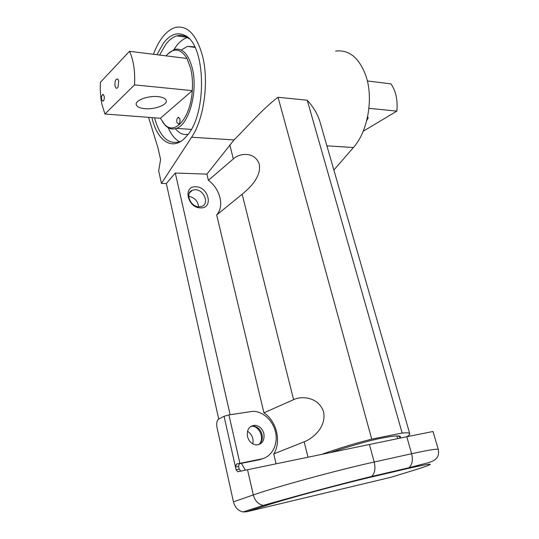 <?xml version="1.0" encoding="UTF-8"?>
<svg xmlns="http://www.w3.org/2000/svg" width="539" height="539" viewBox="0 0 539 539"><rect width="100%" height="100%" fill="white"/><g stroke="black" fill="none" stroke-linecap="round" stroke-linejoin="round"><path stroke-width="0.81" d="M179.905 119.025L178.234 117.334C176.994 118.223 176.543 119.914 176.893 122.414L178.564 124.111C179.804 123.222 180.255 121.531 179.905 119.025M179.979 119.429L179.824 122.245M104.189 96.077L102.801 94.426C101.696 95.315 101.305 97.04 101.608 99.6L103.01 101.258C104.108 100.362 104.499 98.637 104.189 96.077M115.043 86.004C114.719 80.985 115.642 78.681 117.805 79.078L118.701 81.032L118.014 87.163C116.774 88.955 115.784 88.564 115.043 86.004M144.802 108.662C139.702 108.157 136.839 106.803 136.212 104.593C134.952 100.382 148.104 95.511 157.967 96.622C162.933 97.175 165.702 98.516 166.275 100.645C167.467 104.91 154.599 109.653 144.802 108.662M101.831 103.946C100.49 97.242 100.018 90.02 100.429 82.278L129.495 51.299C133.537 59.957 135.222 71.148 134.541 84.872L104.923 114.012L101.831 103.946M167.407 54.304L174.387 49.426C182.35 47.688 188.3 53.853 192.221 67.914C198.318 90.835 189.027 124.792 176.428 128.376C172.318 129.832 168.539 128.767 165.089 125.196L162.562 121.915M166.025 55.854C173.598 47.405 180.585 48.274 186.979 58.468L190.671 68.426C192.288 75.244 192.827 82.649 192.282 90.646L134.541 84.872M160.413 118.257L164.355 124.118C174.501 136.151 190.665 118.25 192.282 90.646L160.413 118.257L104.923 114.012M367.355 80.958L390.991 83.902C395.902 91.071 397.856 100.146 396.859 111.115L363.178 131.273M396.859 111.115L368.919 108.319M367.571 116.909L368.211 117.839L366.722 120.561M186.979 58.468L129.495 51.299M200.683 207.879C187.626 208.263 182.532 185.874 195.758 186.79C208.546 186.588 213.781 208.418 200.683 207.879M195.219 189.721L192.356 190.24C184.648 192.928 190.496 207.171 199.201 206.808L201.781 206.356C209.678 203.796 203.991 189.492 195.219 189.721M188.03 134.319C183.334 135.208 179.123 133.335 175.391 128.713M179.837 141.925C175.148 139.5 171.267 134.75 168.202 127.696M173.881 49.588L176.536 45.795C179.911 41.51 183.536 38.754 187.404 37.528M181.407 140.942L179.635 141.764C168.175 144.809 159.813 136.825 154.558 117.812M159.584 55.052L165.756 44.36C169.212 39.866 172.925 37.036 176.9 35.864C180.019 34.995 183.085 35.298 186.09 36.78L189.122 38.768M156.91 54.715L163.526 43.005C170.102 34.55 177.035 31.942 184.311 35.17C205.858 43.086 207.677 113.547 186.912 135.747L185.578 137.27C172.608 151.6 157.24 141.218 151.924 117.61M331.128 452.288C355.181 444.534 372.388 439.757 382.757 437.951C391.321 436.213 401.75 434.737 400.369 437.338L399.5 438.247M335.581 51.097C349.279 49.413 359.486 57.949 366.197 76.713C373.635 99.392 367.517 131.954 353.409 147.524L326.903 145.84M153.44 54.284C159.066 39.381 166.356 30.44 175.303 27.462C187.309 24.969 196.364 34.381 202.455 55.692C209.226 81.517 203.978 119.193 191.628 137.236L161.437 183.428L166.329 183.556L175.29 173.019L206.922 174.131L234.027 139.931C247.286 126.82 263.295 108.15 278.043 97.269L307.243 100.241C313.577 107.072 317.916 114.591 320.267 122.791L409.755 433.76C409.903 434.461 408.919 435.458 406.81 436.752M161.437 183.428L158.668 170.876L160.582 159.51L158.008 147.956L148.569 117.354M276.083 463.708L273.751 453.932L304.151 441.812C311.805 439.036 326.634 427.798 323.602 411.924C318.576 396.536 300.951 395.902 293.593 399.662L263.928 412.82L216.678 214.973L242.152 194.208C248.479 188.973 261.684 177.439 259.246 164.213C254.967 151.365 239.417 152.935 233.326 158.938L208.398 180.322L206.922 174.131M322.672 454.033C338.66 448.354 355.012 443.388 371.728 439.137L278.043 97.269M371.728 439.137L402.161 433.039L307.243 100.241M402.161 433.039C406.844 432.561 409.377 432.797 409.755 433.76M230.126 414.72L175.29 173.019M241.378 463.331L245.373 470.143M273.751 453.932C281.648 441.596 276.588 421.1 263.928 412.82M216.678 214.973C224.568 206.329 220.289 189 208.398 180.322M218.719 419.005L166.329 183.556M198.621 206.781C197.84 200.932 194.532 197.449 188.697 196.337M252.831 443.907C253.714 438.483 251.942 434.252 247.516 431.22M333.87 170.061L353.409 147.524M181.225 50.012L187.444 46.381L194.734 46.88M259.286 444.17C264.764 438.483 259.441 425.931 251.72 426.208L251.147 426.221M250.83 426.416L252.973 426.127C257.487 426.598 260.512 429.367 262.042 434.434C262.904 439.002 261.725 442.425 258.518 444.715M263.881 433.619C264.743 440.525 262.23 444.298 256.342 444.938C251.908 444.345 248.957 441.549 247.475 436.543C246.673 429.758 249.106 426.005 254.785 425.284C259.306 425.756 262.338 428.539 263.881 433.619M246.532 511.807L266.751 505.292C286.714 498.757 339.321 484.514 369.889 477.399L407.221 468.634C435.728 462.206 437.756 462.806 413.319 470.432L391.159 477.217L246.532 511.807L243.102 511.942C238.198 510.864 234.984 507.495 233.448 501.843L253.296 494.943C276.049 486.865 338.438 469.846 374.207 462.031L411.634 453.73C429.004 449.93 437.904 448.536 438.335 449.539C439.474 455.866 436.435 458.312 436.024 458.729C434.879 460.077 432.332 461.397 428.384 462.691L408.96 467.731C412.247 464.699 413.144 460.03 411.634 453.73L406.777 436.758L237.746 471.76L236.082 469.738L235.482 467.07L236.527 464.099L238.959 463.621M236.082 469.738L239.208 469.105L238.609 466.444L235.482 467.07L224.076 416.283L218.612 419.079C216.84 420.723 216.314 423.593 217.035 427.683L233.448 501.843M438.335 449.539L432.985 431.49L406.777 436.758M224.076 416.283L228.934 414.909L252.845 411.338C263.254 411.25 273.556 421.094 275.739 433.086C278.036 445.073 271.629 456.984 261.334 458.985L236.938 463.951M239.269 463.493L238.609 466.444M239.208 469.105L240.717 471.126M263.389 458.44L259.475 459.733L238.871 463.83M191.628 137.236L234.027 139.931M293.593 399.662L242.152 194.208M307.971 457.079L304.151 441.812M233.326 158.938L229.776 144.762M247.522 469.691L253.296 494.943C254.92 500.785 258.242 504.275 263.254 505.414L266.751 505.292M369.404 444.412L374.207 462.031C375.696 468.566 374.827 473.383 371.587 476.483L408.96 467.731L407.221 468.634M413.319 470.432L414.04 470.21M417.907 466.215L418.197 465.44M369.889 477.399L371.587 476.483C339.179 484.217 285.852 498.892 263.254 505.414L243.102 511.942M413.649 466.572L415.69 466.067M261.334 458.985L259.475 459.733M228.934 414.909L239.875 463.244M178.941 117.387L178.234 117.334M103.36 94.473L102.801 94.426M118.277 79.752L117.805 79.078M164.355 124.118L165.089 125.196M191.217 129.407L176.428 128.376M189.317 193.164L192.356 190.24M179.635 141.764L180.08 141.791M397.998 435.93L400.369 437.338M186.09 36.78L184.311 35.17M176.9 35.864L187.033 37.299M187.444 46.381L194.99 47.392M396.839 435.93L397.607 438.638M254.785 425.284L252.973 426.127M239.094 463.594L236.527 464.099"/></g></svg>

